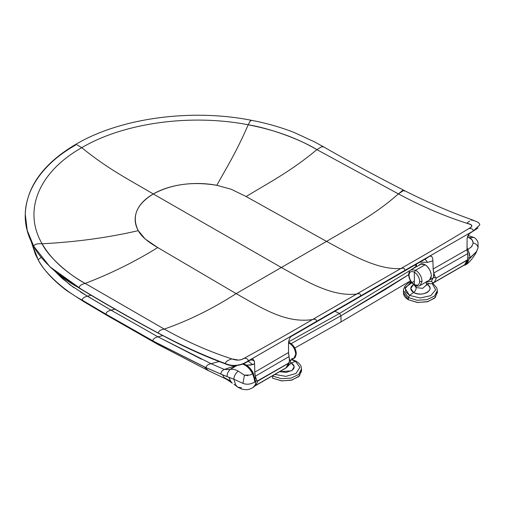 <?xml version="1.0" encoding="UTF-8"?>
<svg xmlns="http://www.w3.org/2000/svg" width="505" height="505" viewBox="0 0 505 505"><rect width="100%" height="100%" fill="white"/><g stroke="black" fill="none" stroke-linecap="round" stroke-linejoin="round"><path stroke-width="0.76" d="M250.909 359.383L248.144 360.98C248.252 359.188 246.951 358.272 244.256 358.234C240.885 360.488 236.744 360.703 231.839 358.885C227.502 360.305 225.369 361.877 225.451 363.606C203.086 355.217 180.714 345.054 158.349 333.104C180.714 345.054 203.086 355.217 225.451 363.606C225.369 361.877 227.502 360.305 231.839 358.885C209.48 351.714 186.951 341.784 164.258 329.09C186.951 341.784 209.48 351.714 231.839 358.885L238.644 360.115L241.485 359.554L244.256 358.234C268.199 345.098 290.937 332.214 312.462 319.57C285.458 323.604 261.59 307.936 236.125 293.613C212.706 308.713 188.75 320.536 164.258 329.09C160.533 329.696 158.564 331.034 158.349 333.104C131.912 318.901 105.476 303.821 79.039 287.863C79.317 285.798 81.355 284.321 85.156 283.419C65.278 272.189 50.923 258.977 42.104 243.776C36.922 243.498 34.151 244.357 33.785 246.339C34.151 244.357 36.922 243.498 42.104 243.776C47.514 255.442 66.761 273.596 85.156 283.419C110.576 273.735 134.772 261.786 157.743 247.564C134.772 261.786 110.576 273.735 85.156 283.419L164.258 329.09C188.75 320.536 212.706 308.713 236.125 293.613L157.743 247.564C147.542 241.731 141.053 236.094 138.269 230.652C108.007 237.653 75.952 242.028 42.104 243.776C22.775 210.787 38.544 172.041 81.753 147.681C38.544 172.041 22.775 210.787 42.104 243.776C75.952 242.028 108.007 237.653 138.269 230.652C131.388 216.626 136.394 204.392 153.28 193.97C145.061 198.743 139.576 204.405 136.842 210.951C134.185 217.598 134.658 224.163 138.269 230.652L145.162 238.985L157.743 247.564L236.125 293.613L281.342 267.505L153.28 193.97C129.482 179.868 108.234 169.27 81.753 147.681L75.946 144.234C43.455 163.424 26.557 186.711 25.25 214.095L27.226 230.419L33.785 246.339C39.529 258.629 59.678 277.7 79.039 287.863L80.068 288.652C109.711 306.592 139.531 323.421 169.535 339.145C188.277 348.816 206.81 357.041 225.142 363.815C232.445 367.047 240.266 366.144 248.611 361.113L249.11 360.804L248.144 360.98C240.412 365.828 232.849 366.699 225.451 363.606L225.274 363.379M246.124 196.533C269.493 182.33 291.069 171.201 316.875 149.638C291.069 171.201 269.493 182.33 246.124 196.533L326.558 241.403L281.342 267.505L326.558 241.403L246.124 196.533L231.258 189.28L216.822 185.297C205.579 183.214 194.204 182.943 182.696 184.476C171.359 186.055 161.556 189.224 153.28 193.97L281.342 267.505C307.053 281.746 331.886 296.826 356.644 294.061C359.446 293.19 360.753 293.815 360.551 295.943C360.753 293.815 359.446 293.19 356.644 294.061L312.462 319.57L356.644 294.061C331.886 296.826 307.053 281.746 281.342 267.505L236.125 293.613C261.59 307.936 285.458 323.604 312.462 319.57C315.265 318.699 316.578 319.33 316.395 321.464L360.551 295.943L358.455 297.596L360.551 295.943L250.796 359.446L249.11 360.804L251.768 359.005L252.948 359.068L254.337 361.176L254.589 363.846L250.663 365.052L246.472 365.197L252.62 364.629L248.309 361.283L252.62 364.629L254.589 363.846L254.337 361.176C252.481 359.737 250.739 359.61 249.11 360.804C250.739 359.61 252.481 359.737 254.337 361.176L252.948 359.068L251.616 359.049M225.451 363.606C232.849 366.699 240.412 365.828 248.144 360.98L249.11 360.804M289.554 338.508L288.709 341.361L289.561 338.508L291 336.368L292.363 335.37L290.602 336.797M467.207 260.119L465.206 264.349L463.805 265.371L434.351 282.226C433.277 282.844 432.312 282.548 431.453 281.323L426.359 281.916L431.453 281.323L433.315 277.561L433.82 273.003L435.215 277.289L435.985 278.034L436.497 277.876L467.491 259.797L468.002 258.219L467.617 253.668L433.82 273.003L433.195 269.897L432.905 260.845L433.151 269.014L467.03 249.64L467.119 238.328L468.015 235.418L470.553 232.571L428.859 256.572L430.222 255.984L431.731 256.452L432.646 258.32L432.905 260.845L427.552 262.348L425.071 259.166L427.552 262.348L432.905 260.845L432.646 258.32L431.731 256.452L429.799 256.098L426.618 258.282M288.709 341.361L288.519 344.202L288.709 341.361M257.234 381.041L288.885 362.956L289.441 361.454L289.081 356.568L255.372 376.206L289.081 356.568L288.525 352.515L254.754 372.198L255.372 376.206L256.736 380.454M256.104 378.933L255.505 376.711L255.126 378.737L255.505 376.711L254.817 373.479L254.589 363.846L254.754 372.198L288.525 352.515L288.519 344.202L288.538 353.418L289.58 359.932L289.22 362.533L288.399 363.373L289.22 362.533C288.374 365.298 287.503 366.946 286.594 367.47L285.186 368.498L286.594 367.47L286.095 367.817L288.399 363.373L286.095 367.817L255.745 385.34L285.173 368.505M289.441 361.454L288.399 363.373L257.948 380.959L257.197 381.016L256.508 380.019M426.75 258.207L428.859 256.572L360.551 295.943L404.764 270.446C404.947 268.313 403.634 267.682 400.831 268.553C422.407 256.306 445.17 242.93 469.12 228.411C445.17 242.93 422.407 256.306 400.831 268.553L356.644 294.061L400.831 268.553C378.245 270.036 352.395 255.511 326.558 241.403C350.615 227.086 373.309 215.989 398.42 193.901C373.309 215.989 350.615 227.086 326.558 241.403C352.395 255.511 378.245 270.036 400.831 268.553C403.634 267.682 404.947 268.313 404.764 270.446L473.217 231.037L468.975 233.884L467.119 238.328L467.043 250.202L468.084 256.269M427.552 262.348L419.895 262.152L427.552 262.348M416.354 264.191L416.587 266.621L416.354 264.191M418.916 265.573L420.305 264.046L422.363 263.698L424.787 264.557L427.293 266.571L429.439 269.43L430.834 272.536L431.39 275.724L430.923 278.324M255.511 381.117L257.948 380.959L255.745 385.34L254.88 385.997L255.745 385.34L257.948 380.959L255.511 381.117M434.578 275.717L434.01 273.672L433.315 277.561L436.497 277.876L434.351 282.226L433.492 282.869M254.88 385.668L255.745 385.34L254.88 385.668M435.985 278.034L436.497 277.876L434.351 282.226L464.701 264.702L466.948 260.29L436.497 277.876L433.315 277.561L431.453 281.323C432.312 282.548 433.277 282.844 434.351 282.226L432.141 283.501L430.203 283.823L426.359 282.92M467.617 253.668L467.03 249.64L433.151 269.014L433.82 273.003L467.617 253.668M85.156 283.419C81.355 284.321 79.317 285.798 79.039 287.863C105.476 303.821 131.912 318.901 158.349 333.104C158.564 331.034 160.533 329.696 164.258 329.09L85.156 283.419M292.363 335.37L316.395 321.464C316.578 319.33 315.265 318.699 312.462 319.57C290.937 332.214 268.199 345.098 244.256 358.234C246.951 358.272 248.252 359.188 248.144 360.98L292.363 335.37M81.292 289.195L49.926 266.779L33.785 246.339C13.439 211.576 30.098 170.766 75.561 145.093M466.948 260.29L467.769 259.431C466.929 262.234 466.077 263.875 465.206 264.349L463.786 265.384M153.28 193.97C171.34 184.218 192.519 181.327 216.822 185.297C227.256 166.467 236.561 151.633 248.201 124.785C191.01 113.625 123.946 122.74 81.753 147.681C108.234 169.27 129.482 179.868 153.28 193.97M478.058 227.856L473.217 231.037C473.223 229.302 471.859 228.424 469.12 228.411L471.436 226.789L471.834 225.482L470.117 224.346L466.759 223.254C444.381 216.096 421.599 206.311 398.42 193.901L316.875 149.638C299.863 139.02 268.407 127.91 248.201 124.785C236.561 151.633 227.256 166.467 216.822 185.297M435.316 277.466L435.051 276.961M468.053 257.828L467.769 259.431M468.002 258.219L467.491 259.797M429.566 279.877L431.39 275.724C430.727 270.636 428.53 266.911 424.793 264.557L420.236 264.083L419.163 265.131M322.461 146.235L316.875 149.638L398.42 193.901L402.51 190.511L403.811 190.29C376.705 176.453 349.593 161.77 322.461 146.235L314.861 142.044L294.061 132.436C280.572 127.165 266.116 123.075 250.688 120.152C190.713 108.468 120.411 118.006 75.946 144.234L81.753 147.681C123.946 122.74 191.01 113.625 248.201 124.785L250.688 120.152L248.201 124.785C274.531 129.88 297.42 138.162 316.875 149.638L322.461 146.235L322.846 147.1M469.606 221.045L466.759 223.254C472.655 224.504 473.438 226.221 469.12 228.411C471.859 228.424 473.223 229.302 473.217 231.037L479.75 224.927C479.92 224.334 479.352 223.463 478.033 222.314L472.51 219.946C449.753 211.879 426.858 201.994 403.811 190.29L404.24 191.143M473.065 220.647L472.51 219.946L471.102 220.161M469.246 233.708L473.217 231.037L469 233.853L470.37 232.679M250.688 120.152L250.922 120.973M403.811 190.29L398.42 193.901C421.599 206.311 444.381 216.096 466.759 223.254M427.015 258.049L290.28 336.993M473.198 243.05L471.481 246.838L467.933 249.413L467.011 247.652L469.429 253.605L470.155 257.702L467.422 257.935L470.155 257.695L476.505 251.591L478.096 247.614C477.427 245.02 475.798 243.498 473.198 243.05L472.023 239.761L467.51 236.693L469.404 237.609C471.588 238.619 472.857 240.43 473.198 243.05C475.798 243.498 477.427 245.02 478.096 247.614L476.505 251.591L468.993 259.286M468.892 259.519L467.876 262.07L467.649 259.98L467.876 262.07L468.766 259.829M472.106 246.137L470.224 247.898M334.815 311.244L339.499 313.472L410.565 270.143L339.499 313.472L340.951 315.795L408.64 274.701L385.296 289.491L340.951 315.795L341.039 321.912L410.483 280.799L341.039 321.912L340.951 315.795L291.145 343.621L340.951 315.795L339.499 313.472L288.639 341.86L339.499 313.472L334.815 311.244M411.07 269.803L415.849 266.596L411.07 269.803M473.835 237.451L473.797 237.432C474.649 237.647 475.798 238.707 477.238 240.626L478.001 242.318L478.096 247.614M473.797 237.432L469.404 237.609L473.797 237.432L467.996 235.456M467.933 249.413L467.037 249.893L467.933 249.413L470.155 257.695M463.622 265.453L465.414 264.942L466.847 263.774L467.876 262.07L465.724 264.765M80.447 291.972L111.062 310.184L114.995 309.161L111.062 310.184L157.977 336.829L162.686 335.61L157.977 336.829L201.312 359.118M158.431 344.738L156.31 342.8L105.987 314.198L107.552 315.72L105.974 314.192L82.315 300.21C82.384 298.329 84.082 296.99 87.397 296.183C84.082 296.99 82.384 298.329 82.315 300.21C63.314 290.242 43.632 271.532 38.127 259.709L41.233 257.298L38.127 259.709L35.495 254.577L30.938 240.765L38.127 259.709C43.632 271.532 63.314 290.242 82.315 300.21L105.974 314.192C106.056 312.317 107.748 310.979 111.062 310.177L157.977 336.829C154.625 337.656 152.908 339.019 152.832 340.913L206.065 367.678C206.135 365.772 207.801 364.44 211.071 363.682L219.132 361.574L211.071 363.682C207.801 364.44 206.135 365.772 206.065 367.678L220.963 374.123C220.855 372.141 221.966 370.582 224.283 369.452L211.071 363.682L157.977 336.829C154.625 337.656 152.908 339.019 152.832 340.913L105.987 314.198C106.056 312.317 107.748 310.979 111.062 310.184L87.397 296.183L91.153 295.198L87.397 296.183L69.823 284.719L55.55 271.841L61.945 278.211L73.806 287.604M294.813 348.033L341.039 321.912L294.813 348.033M211.071 363.682L224.283 369.452C221.966 370.582 220.855 372.141 220.963 374.123L227.067 376.604C227.004 374.003 228.007 371.623 230.091 369.477L224.283 369.452L232.426 366.737L233.474 367.192L232.426 366.737L224.283 369.452L230.091 369.477L236.491 365.746M235.784 365.734L230.091 369.477C228.007 371.623 227.004 374.003 227.067 376.604L233.847 379.242C233.985 376.257 235.425 373.542 238.164 371.112C235.197 369.408 232.502 368.865 230.091 369.477C232.502 368.865 235.197 369.408 238.164 371.112L244.42 375.133L247.911 375.669M253.908 377.45L254.804 382.026L255.524 381.243L253.314 373.208C251.301 369.155 248.63 366.264 245.304 364.541L244.256 364.774L245.304 364.541L245.739 365.601C248.63 367.091 250.985 369.654 252.809 373.29C253.529 373.081 253.441 373.239 252.532 373.769C250.385 369.496 247.627 366.497 244.256 364.774L242.608 364.124L244.256 364.774C247.627 366.497 250.385 369.496 252.532 373.769C253.441 373.239 253.529 373.081 252.809 373.29M252.86 387.657L255.315 384.791L255.688 382.613L255.315 384.791L254.305 386.483L252.898 387.638M232.426 366.737L235.551 365.753L232.426 366.737M249.969 375.045L252.532 373.769L254.04 377.955L254.804 382.026L255.65 382.405M250.025 375.019L244.42 375.133L242.949 383.377C246.686 384.829 250.638 384.381 254.804 382.026C250.638 384.381 246.686 384.829 242.949 383.377L244.42 375.133L238.164 371.112C235.425 373.542 233.985 376.257 233.847 379.242L222.44 374.735L224.144 377.551L230.514 381.048L229.049 377.393L230.514 381.048L232.224 383.099M255.694 382.676L255.524 381.243L254.804 382.026L255.379 381.938L255.688 382.613M82.315 300.21L83.855 301.706L82.315 300.21M242.949 383.377L233.847 379.242L235.766 385.1L237.748 387.171L234.042 384.255M252.841 387.67C249.502 389.134 247.999 390.586 241.781 389.058L237.779 387.19M241.554 387.796L237.748 387.171M226.499 379.236L224.144 377.551L222.44 374.735L204.184 366.826L208.508 370.702L204.184 366.826L156.31 342.8L158.418 344.732L107.552 315.72L83.855 301.706L66.288 290.318C53 280.111 43.632 269.941 38.178 259.81L38.247 259.911M226.455 379.211L224.144 377.551L230.514 381.048L232.262 383.131L226.455 379.211L208.508 370.702L158.418 344.732M290.577 360.046L289.643 360.804M288.525 343.615L289.302 343.173L288.525 343.615M293.784 358.436L295.703 354.321C295.349 349.593 293.216 345.874 289.302 343.173L288.557 342.788M288.589 342.308L290.23 343.021L289.302 343.173L290.23 343.021L290.577 343.684C293.828 345.931 295.602 349.018 295.898 352.951M289.302 343.173C293.216 345.874 295.349 349.593 295.703 354.321L296.302 353.588C295.236 359.257 293.878 357.837 293.828 358.411L291.53 358.784M289.523 360.898L293.828 358.411L296.302 353.595C295.993 349.088 293.967 345.565 290.23 343.021M433.214 277.895L425.658 282.263M423.657 283.425L423.177 283.69M411.158 269.752L415.64 270.232L425.115 264.759L415.64 270.232C419.554 272.934 421.688 276.652 422.041 281.38L420.122 285.495M433.637 277.693L420.166 285.47L422.041 281.38L419.68 281.481L422.041 281.38C421.688 276.652 419.554 272.934 415.64 270.232L414.365 272.22C411.114 270.712 409.34 271.753 409.044 275.339C409.378 279.24 411.152 282.295 414.365 284.504L414.365 272.22C417.616 274.467 419.39 277.554 419.68 281.481C419.39 277.554 417.616 274.467 414.365 272.22C411.114 270.712 409.34 271.753 409.044 275.339C409.378 279.24 411.152 282.295 414.365 284.504C417.572 286 419.346 284.997 419.68 281.481C419.346 284.997 417.572 286 414.365 284.504L414.365 272.22L415.64 270.232L411.108 269.777L421.688 263.673M411.108 269.777C410.799 270.522 409.353 269.335 408.64 274.714L409.044 275.339L408.64 274.714C408.993 279.177 411.013 282.661 414.706 285.173L414.365 284.504L414.712 285.173C419.642 287.181 419.384 285.382 420.166 285.47M301.422 370.032L299.515 375.878L292.174 379.994L281.986 380.922L272.555 378.163L272.599 375.764L272.555 378.163L281.519 380.871L291.341 380.221L298.815 376.566L301.548 371.106L301.504 368.921L298.758 374.413L291.177 378.081L281.329 378.674L272.586 375.991L281.31 378.674L291.151 378.087L298.739 374.439L301.504 368.959L301.232 367.015C301.214 366.996 300.986 364.32 296.214 361.233L295.406 361.296L299.894 367.419L295.93 373.492L285.874 376.37L274.916 374.426L285.874 376.37L295.93 373.492L299.894 367.419L295.406 361.296L291.379 362.975C295.122 365.67 295.122 368.29 291.379 370.84L279.65 371.693L286.36 372.374L292.174 370.323L294.188 366.561L291.379 362.975L295.406 361.296L291.606 359.693L296.258 361.258M290.552 363.524L287.383 366.611L290.552 363.556L290.501 364.017M290.552 363.284L291.379 362.975L290.552 363.284M290.552 362.546L291.385 362.975L290.552 362.552M289.517 360.955L290.085 360.57M411.064 281.695L408.154 283.172L405.067 285.931L403.52 289.517L403.438 290.552L408.394 297.584L409.536 295.406L420.185 297.994L430.727 295.671L435.657 289.826L432.166 283.488L435.657 289.826L430.727 295.671L420.185 297.994L409.536 295.406L408.394 297.584L417.117 300.267L426.959 299.68L434.546 296.031L437.311 290.552L434.565 296.006L426.984 299.673L417.136 300.267L408.394 297.584L408.362 299.755L417.326 302.463L427.148 301.813L434.622 298.158L437.355 292.698L437.311 290.545M426.359 284.145L427.186 284.567L429.08 283.753L427.186 284.567C436.402 289.397 421.927 297.754 413.557 292.433L409.536 295.406L413.557 292.433C409.82 289.744 409.82 287.118 413.557 284.567L410.735 288.45L413.563 292.439C415.293 291.221 416.152 289.605 416.139 287.598L422.698 288.342L426.359 285.117M426.308 285.609L426.359 285.148L422.666 288.349L416.139 287.598C416.158 289.611 415.293 291.221 413.563 292.439C418.222 294.598 422.767 294.598 427.186 292.433C430.929 289.883 430.929 287.263 427.186 284.567L426.359 284.138M437.229 291.625L435.323 297.47L427.981 301.586L417.793 302.514L408.362 299.755L406.102 298.133L404.48 296.277L403.577 294.264L403.426 292.187M422.698 284.006L425.892 282.162L422.786 283.968M416.139 285.817L416.139 287.598L416.139 285.817M411.291 282.017L405.092 288.475L409.536 295.406L405.711 291.732L405.332 287.446L414.409 280.995M403.438 290.545L403.388 292.698L408.362 299.755L408.394 297.584L403.432 290.646M414.441 285.615L414.384 284.971L416.139 287.598L414.384 285.186M463.805 265.371L433.473 282.882M285.186 368.498L254.539 386.186M80.068 288.652L56.131 272.334L49.926 266.779M477.313 228.456L468.741 234.023M415.899 267.012L415.628 264.614M465.799 264.715C468.924 263.395 475.268 255.214 477.004 250.65M231.997 368.126L230.892 368.865M243.385 363.808L245.304 364.541M38.178 259.81L35.495 254.577M290.552 359.901L290.552 363.562M292.01 359.459L296.214 361.233M432.741 283.267L436.812 287.932L437.311 290.552M426.359 285.155L426.359 281.493"/></g></svg>
